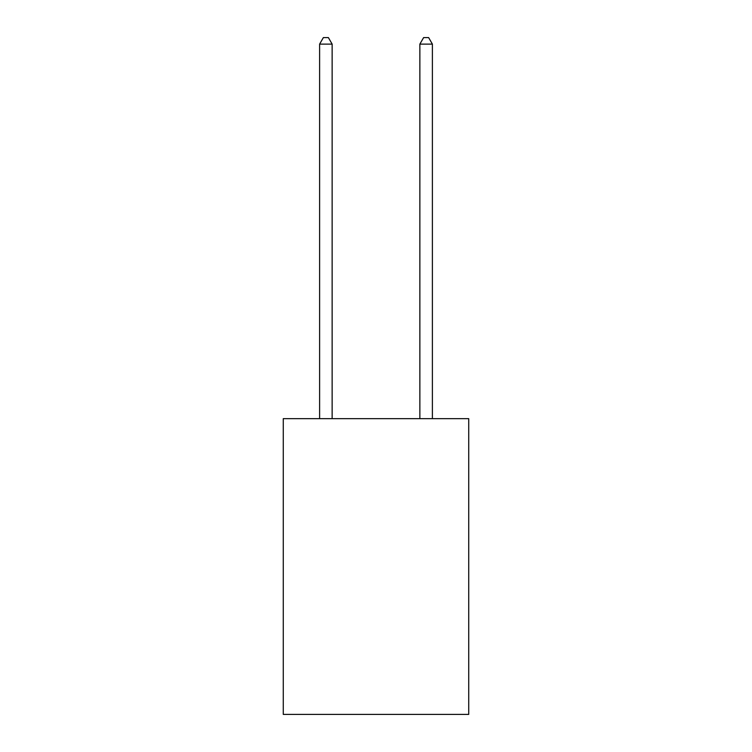 <?xml version="1.0" encoding="UTF-8"?>
<svg xmlns="http://www.w3.org/2000/svg" width="752" height="752" viewBox="0 0 752 752"><rect width="100%" height="100%" fill="white"/><g stroke="black" fill="none" stroke-linecap="round" stroke-linejoin="round"><path stroke-width="1.13" d="M468.731 418.657L468.731 714.4L283.269 714.4L283.269 418.657L468.731 418.657M332.14 418.657L332.14 44.114L319.609 44.114L319.609 418.657M319.609 44.114L323.369 37.6L328.38 37.6L332.14 44.114M432.391 418.657L432.391 44.114L419.86 44.114L419.86 418.657M419.86 44.114L423.62 37.6L428.631 37.6L432.391 44.114"/></g></svg>

